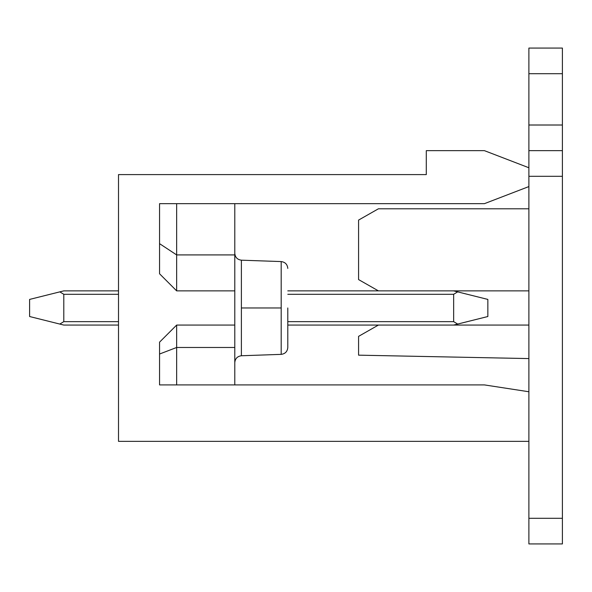 <?xml version="1.0" encoding="UTF-8"?>
<svg xmlns="http://www.w3.org/2000/svg" width="592" height="592" viewBox="0 0 592 592"><rect width="100%" height="100%" fill="white"/><g stroke="black" fill="none" stroke-linecap="round" stroke-linejoin="round"><path stroke-width="0.89" d="M118.511 441.343L118.511 174.596L118.511 441.343L528.885 441.343L528.885 391.756L484.426 384.911L159.551 384.911L159.551 342.169L176.653 325.067L234.787 325.067L234.787 384.911L234.787 347.474L176.653 347.474L176.653 384.911L176.653 347.474L234.787 347.474L234.787 290.872L234.787 325.067L176.653 325.067L176.653 347.474L176.653 325.067L159.551 342.169L159.551 384.911L484.426 384.911L528.885 391.756L528.885 441.343L118.511 441.343M528.885 167.758L528.885 186.569L484.426 203.663L528.885 186.569L528.885 167.758L484.426 150.657L528.885 167.758L528.885 48.07L562.4 48.07L562.4 73.711L528.885 73.711L528.885 125.008L562.4 125.008L562.4 73.711L562.4 176.305L528.885 176.305L562.4 176.305L562.4 518.289L562.4 150.657L528.885 150.657L528.885 167.758M234.787 203.663L234.787 290.872L176.653 290.872L159.551 273.77L159.551 203.663L484.426 203.663L159.551 203.663L159.551 273.77L176.653 290.872L234.787 290.872L234.787 203.663M484.426 150.657L426.292 150.657L426.292 174.596L118.511 174.596L426.292 174.596L426.292 150.657L484.426 150.657M281.193 307.966L281.193 354.364L281.193 307.966L241.388 307.966L241.388 355.755L241.388 260.184L241.388 307.966L281.193 307.966L281.193 261.575L281.193 354.364L281.193 307.966M287.793 307.966L287.793 347.534L287.793 307.966M241.388 307.966L241.388 355.755L241.388 307.966M176.653 203.663L176.653 254.915L234.787 254.915L176.653 254.915L176.653 290.872L176.653 254.915L159.551 243.652L176.653 254.915L176.653 203.663M159.551 354.031L176.653 347.474L159.551 354.031M29.6 316.52L29.6 299.419L29.6 316.52L59.792 324.068L63.795 321.648L118.511 321.648L63.795 321.648L63.795 294.291L63.795 321.648L59.792 324.068L29.6 316.52M453.65 321.648L453.65 294.291L287.793 294.291L453.65 294.291L453.65 321.648L457.66 324.068L487.852 316.52L487.852 299.419L487.852 316.52L453.65 325.067L287.793 325.067L453.65 325.067L457.66 324.068L453.65 321.648L287.793 321.648L453.65 321.648M118.511 294.291L63.795 294.291L59.792 291.871L29.6 299.419L63.795 290.872L118.511 290.872L63.795 290.872L59.792 291.871L63.795 294.291L118.511 294.291M118.511 325.067L63.795 325.067L59.792 324.068L63.795 325.067L118.511 325.067M287.793 290.872L453.65 290.872L457.66 291.871L453.65 294.291L457.66 291.871L487.852 299.419L453.65 290.872L287.793 290.872M358.582 279.587L358.582 220.083L378.414 208.798L528.885 208.798L378.414 208.798L358.582 220.083L358.582 279.587L378.414 290.872L358.582 279.587M528.885 543.93L528.885 441.343L528.885 518.289L562.4 518.289L562.4 543.93L528.885 543.93L562.4 543.93L562.4 518.289L528.885 518.289L528.885 543.93M528.885 391.756L528.885 186.569L528.885 391.756M528.885 358.582L358.582 355.163L358.582 336.352L378.414 325.067L358.582 336.352L358.582 355.163L528.885 358.582M453.65 325.067L528.885 325.067L453.65 325.067M528.885 290.872L453.65 290.872L528.885 290.872M562.4 150.657L562.4 125.008L528.885 125.008L528.885 150.657L562.4 150.657M562.4 73.711L562.4 48.07L528.885 48.07L528.885 73.711L562.4 73.711M241.388 260.184C237.385 259.644 235.179 257.365 234.787 253.346C235.179 257.365 237.385 259.644 241.388 260.184L281.193 261.575C285.196 262.108 287.394 264.387 287.793 268.405M287.793 347.534C287.394 351.552 285.196 353.831 281.193 354.364L241.388 355.755C237.385 356.295 235.179 358.574 234.787 362.593"/></g></svg>

